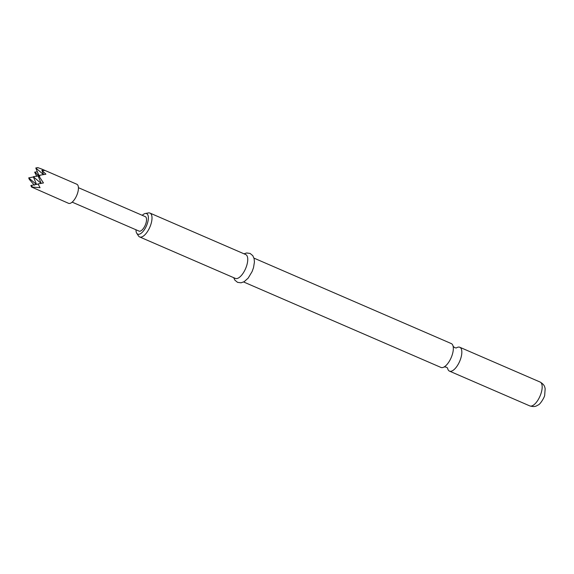 <?xml version="1.0" encoding="UTF-8"?>
<svg xmlns="http://www.w3.org/2000/svg" width="574" height="574" viewBox="0 0 574 574"><rect width="100%" height="100%" fill="white"/><g stroke="black" fill="none" stroke-linecap="round" stroke-linejoin="round"><path stroke-width="0.86" d="M253.966 258.121L451.3 343.582A13.001 5.475 113.4 0 1 453.209 346.718A13.001 5.475 113.4 0 1 452.499 353.928A13.001 5.475 113.4 0 1 444.556 366.686A13.001 5.475 113.4 0 1 440.968 367.439L243.634 281.978M135.988 229.779A11.179 4.707 -66.6 0 0 136.741 233.259A11.179 4.707 -66.6 0 0 142.223 232.334A11.179 4.707 -66.6 0 0 147.654 222.518A11.179 4.707 -66.6 0 0 145.308 213.492A11.179 4.707 -66.6 0 0 142.244 215.322M145.308 213.492L148.436 212.932A13.001 5.475 113.4 0 1 149.972 213.083A13.001 5.475 113.4 0 1 151.17 223.429A13.001 5.475 113.4 0 1 139.64 236.94A13.001 5.475 113.4 0 1 138.485 235.921L136.741 233.259M447.627 368.35A13.001 5.475 -66.6 0 0 449.464 371.12A13.001 5.475 -66.6 0 0 461.001 357.609A13.001 5.475 -66.6 0 0 459.796 347.263A13.001 5.475 -66.6 0 0 456.524 347.815M139.64 236.94L235.376 278.404A13.001 5.475 -66.6 0 0 246.913 264.894A13.001 5.475 -66.6 0 0 245.708 254.547L149.972 213.083M68.543 203.318A10.404 4.384 -66.6 0 0 69.971 203.39A10.404 4.384 -66.6 0 0 77.289 194.012A10.404 4.384 -66.6 0 0 76.808 184.232L42.053 169.179L44.865 170.543L41.873 170.349L45.906 174.187L39.943 175.199L39.47 176.878L43.452 182.934L38.049 183.953L40.051 187.676L31.498 186.995L68.543 203.318M34.383 185.187L29.324 179.397L28.7 177.883L33.428 176.971M36.836 176.44L34.67 172.143L37.36 171.784M78.43 187.684L145.315 216.649A7.878 3.322 113.4 0 1 145.674 224.061A7.878 3.322 113.4 0 1 140.135 231.164A7.878 3.322 113.4 0 1 139.052 231.107L72.166 202.141M39.47 176.878L37.956 175.587L39.943 175.199M38.566 175.465L34.67 172.143M37.956 175.587L41.177 183.357M36.356 184.419L28.7 177.883M43.509 174.589L35.789 167.988L37.769 167.608L42.053 169.179M41.873 170.349L43.617 174.568M32.388 186.772L30.874 185.481L31.498 186.995M41.098 183.371L33.328 176.735L36.499 184.398M33.328 176.735L38.056 175.823M30.874 185.481L38.099 184.089M35.789 167.988L38.86 175.414M540.141 382.054C544.905 384.91 544.683 387.141 545.164 388.698L544.69 395.185C544.862 396.541 540.392 404.412 538.068 405.043C536.604 405.753 535.133 407.432 529.809 405.911A13.001 5.475 -66.6 0 0 541.339 392.401A13.001 5.475 -66.6 0 0 540.141 382.054L459.796 347.263M444.168 366.908L446.156 367.109L447.555 367.984M453.101 346.28L454.608 347.586L456.208 348.016M529.809 405.911L449.464 371.12M244.015 253.808L246.633 252.976L250.106 253.443L252.811 255.681L254.131 258.766L254.426 262.031L253.521 267.62L252.122 271.531L248.169 278.125L244.18 281.676L241.044 282.81L237.564 282.351L234.852 280.134L233.683 277.665"/></g></svg>

